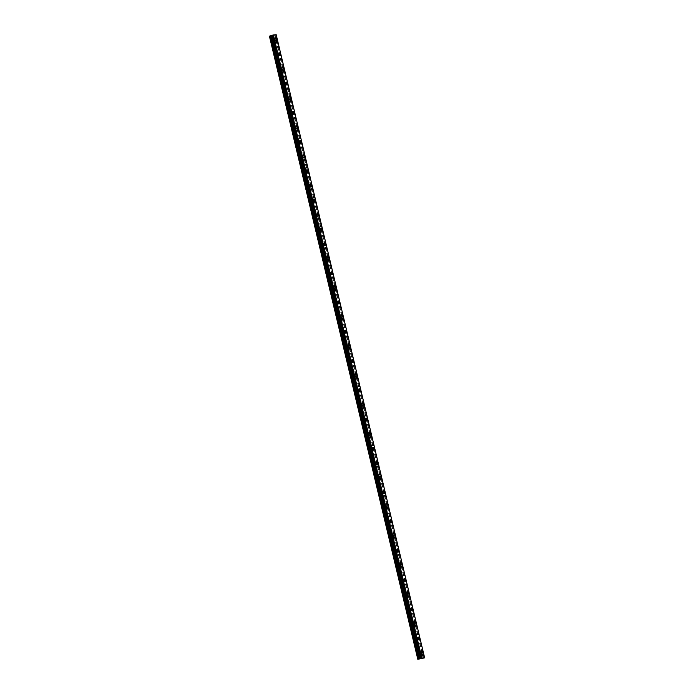 <?xml version="1.0" encoding="UTF-8"?>
<svg xmlns="http://www.w3.org/2000/svg" width="694" height="694" viewBox="0 0 694 694"><rect width="100%" height="100%" fill="white"/><g stroke="black" fill="none" stroke-linecap="round" stroke-linejoin="round"><path stroke-width="0.52" stroke-dasharray="3.47 2.6" d="M273.67 40.304A0.885 0.52 -108 0 1 274.729 40.209A0.885 0.52 -108 0 1 273.67 40.304M271.545 40.989A0.885 0.52 -108 0 1 272.603 40.903A0.885 0.52 -108 0 1 271.545 40.989M419.792 653.653A0.885 0.52 -108 0 1 420.842 653.557A0.885 0.52 -108 0 1 419.792 653.653M417.667 654.338A0.885 0.52 -108 0 1 418.716 654.251A0.885 0.52 -108 0 1 417.667 654.338M416.313 639.053A0.885 0.52 -108 0 1 417.363 638.957A0.885 0.52 -108 0 1 416.313 639.053M414.188 639.738A0.885 0.52 -108 0 1 415.238 639.642A0.885 0.52 -108 0 1 414.188 639.738M412.835 624.444A0.885 0.52 -108 0 1 413.884 624.348A0.885 0.52 -108 0 1 412.835 624.444M410.709 625.138A0.885 0.52 -108 0 1 411.759 625.042A0.885 0.52 -108 0 1 410.709 625.138M409.356 609.844A0.885 0.52 -108 0 1 410.406 609.748A0.885 0.52 -108 0 1 409.356 609.844M407.231 610.529A0.885 0.52 -108 0 1 408.28 610.434A0.885 0.52 -108 0 1 407.231 610.529M405.877 595.235A0.885 0.52 -108 0 1 406.927 595.148A0.885 0.52 -108 0 1 405.877 595.235M403.752 595.929A0.885 0.52 -108 0 1 404.802 595.834A0.885 0.52 -108 0 1 403.752 595.929M402.399 580.635A0.885 0.52 -108 0 1 403.448 580.54A0.885 0.52 -108 0 1 402.399 580.635M400.273 581.32A0.885 0.52 -108 0 1 401.323 581.234A0.885 0.52 -108 0 1 400.273 581.32M398.92 566.035A0.885 0.52 -108 0 1 399.97 565.94A0.885 0.52 -108 0 1 398.92 566.035M396.795 566.72A0.885 0.52 -108 0 1 397.844 566.625A0.885 0.52 -108 0 1 396.795 566.72M395.441 551.426A0.885 0.52 -108 0 1 396.491 551.331A0.885 0.52 -108 0 1 395.441 551.426M393.316 552.12A0.885 0.52 -108 0 1 394.366 552.025A0.885 0.52 -108 0 1 393.316 552.12M391.963 536.826A0.885 0.52 -108 0 1 393.012 536.731A0.885 0.52 -108 0 1 391.963 536.826M389.837 537.512A0.885 0.52 -108 0 1 390.887 537.416A0.885 0.52 -108 0 1 389.837 537.512M388.484 522.218A0.885 0.52 -108 0 1 389.534 522.131A0.885 0.52 -108 0 1 388.484 522.218M386.358 522.912A0.885 0.52 -108 0 1 387.408 522.816A0.885 0.52 -108 0 1 386.358 522.912M384.997 507.618A0.885 0.52 -108 0 1 386.055 507.522A0.885 0.52 -108 0 1 384.997 507.618M382.88 508.303A0.885 0.52 -108 0 1 383.929 508.216A0.885 0.52 -108 0 1 382.88 508.303M381.518 493.009A0.885 0.52 -108 0 1 382.576 492.922A0.885 0.52 -108 0 1 381.518 493.009M379.392 493.703A0.885 0.52 -108 0 1 380.451 493.608A0.885 0.52 -108 0 1 379.392 493.703M378.039 478.409A0.885 0.52 -108 0 1 379.098 478.313A0.885 0.52 -108 0 1 378.039 478.409M375.914 479.103A0.885 0.52 -108 0 1 376.972 479.007A0.885 0.52 -108 0 1 375.914 479.103M374.56 463.809A0.885 0.52 -108 0 1 375.619 463.713A0.885 0.52 -108 0 1 374.56 463.809M372.435 464.494A0.885 0.52 -108 0 1 373.493 464.399A0.885 0.52 -108 0 1 372.435 464.494M371.082 449.2A0.885 0.52 -108 0 1 372.14 449.113A0.885 0.52 -108 0 1 371.082 449.2M368.956 449.894A0.885 0.52 -108 0 1 370.015 449.799A0.885 0.52 -108 0 1 368.956 449.894M367.603 434.6A0.885 0.52 -108 0 1 368.661 434.505A0.885 0.52 -108 0 1 367.603 434.6M365.478 435.285A0.885 0.52 -108 0 1 366.536 435.199A0.885 0.52 -108 0 1 365.478 435.285M364.124 419.991A0.885 0.52 -108 0 1 365.183 419.905A0.885 0.52 -108 0 1 364.124 419.991M361.999 420.685A0.885 0.52 -108 0 1 363.057 420.59A0.885 0.52 -108 0 1 361.999 420.685M360.646 405.391A0.885 0.52 -108 0 1 361.704 405.296A0.885 0.52 -108 0 1 360.646 405.391M358.52 406.085A0.885 0.52 -108 0 1 359.579 405.99A0.885 0.52 -108 0 1 358.52 406.085M357.167 390.791A0.885 0.52 -108 0 1 358.225 390.696A0.885 0.52 -108 0 1 357.167 390.791M355.042 391.477A0.885 0.52 -108 0 1 356.1 391.381A0.885 0.52 -108 0 1 355.042 391.477M353.688 376.183A0.885 0.52 -108 0 1 354.747 376.087A0.885 0.52 -108 0 1 353.688 376.183M351.563 376.877A0.885 0.52 -108 0 1 352.621 376.781A0.885 0.52 -108 0 1 351.563 376.877M350.21 361.583A0.885 0.52 -108 0 1 351.268 361.487A0.885 0.52 -108 0 1 350.21 361.583M348.084 362.268A0.885 0.52 -108 0 1 349.143 362.181A0.885 0.52 -108 0 1 348.084 362.268M346.731 346.974A0.885 0.52 -108 0 1 347.781 346.887A0.885 0.52 -108 0 1 346.731 346.974M344.606 347.668A0.885 0.52 -108 0 1 345.655 347.573A0.885 0.52 -108 0 1 344.606 347.668M343.252 332.374A0.885 0.52 -108 0 1 344.302 332.279A0.885 0.52 -108 0 1 343.252 332.374M341.127 333.059A0.885 0.52 -108 0 1 342.177 332.973A0.885 0.52 -108 0 1 341.127 333.059M339.774 317.774A0.885 0.52 -108 0 1 340.823 317.678A0.885 0.52 -108 0 1 339.774 317.774M337.648 318.459A0.885 0.52 -108 0 1 338.698 318.364A0.885 0.52 -108 0 1 337.648 318.459M336.295 303.165A0.885 0.52 -108 0 1 337.345 303.07A0.885 0.52 -108 0 1 336.295 303.165M334.17 303.859A0.885 0.52 -108 0 1 335.219 303.764A0.885 0.52 -108 0 1 334.17 303.859M332.816 288.565A0.885 0.52 -108 0 1 333.866 288.47A0.885 0.52 -108 0 1 332.816 288.565M330.691 289.251A0.885 0.52 -108 0 1 331.741 289.164A0.885 0.52 -108 0 1 330.691 289.251M329.338 273.957A0.885 0.52 -108 0 1 330.387 273.87A0.885 0.52 -108 0 1 329.338 273.957M327.212 274.651A0.885 0.52 -108 0 1 328.262 274.555A0.885 0.52 -108 0 1 327.212 274.651M325.859 259.356A0.885 0.52 -108 0 1 326.909 259.261A0.885 0.52 -108 0 1 325.859 259.356M323.734 260.042A0.885 0.52 -108 0 1 324.783 259.955A0.885 0.52 -108 0 1 323.734 260.042M322.38 244.756A0.885 0.52 -108 0 1 323.43 244.661A0.885 0.52 -108 0 1 322.38 244.756M320.255 245.442A0.885 0.52 -108 0 1 321.305 245.346A0.885 0.52 -108 0 1 320.255 245.442M318.902 230.148A0.885 0.52 -108 0 1 319.951 230.052A0.885 0.52 -108 0 1 318.902 230.148M316.776 230.842A0.885 0.52 -108 0 1 317.826 230.746A0.885 0.52 -108 0 1 316.776 230.842M315.423 215.548A0.885 0.52 -108 0 1 316.473 215.452A0.885 0.52 -108 0 1 315.423 215.548M313.298 216.233A0.885 0.52 -108 0 1 314.347 216.138A0.885 0.52 -108 0 1 313.298 216.233M311.944 200.939A0.885 0.52 -108 0 1 312.994 200.852A0.885 0.52 -108 0 1 311.944 200.939M309.819 201.633A0.885 0.52 -108 0 1 310.869 201.538A0.885 0.52 -108 0 1 309.819 201.633M308.466 186.339A0.885 0.52 -108 0 1 309.515 186.244A0.885 0.52 -108 0 1 308.466 186.339M306.34 187.024A0.885 0.52 -108 0 1 307.39 186.938A0.885 0.52 -108 0 1 306.34 187.024M304.978 171.739A0.885 0.52 -108 0 1 306.037 171.644A0.885 0.52 -108 0 1 304.978 171.739M302.853 172.424A0.885 0.52 -108 0 1 303.911 172.329A0.885 0.52 -108 0 1 302.853 172.424M301.5 157.13A0.885 0.52 -108 0 1 302.558 157.035A0.885 0.52 -108 0 1 301.5 157.13M299.374 157.824A0.885 0.52 -108 0 1 300.433 157.729A0.885 0.52 -108 0 1 299.374 157.824M298.021 142.53A0.885 0.52 -108 0 1 299.079 142.435A0.885 0.52 -108 0 1 298.021 142.53M295.896 143.216A0.885 0.52 -108 0 1 296.954 143.12A0.885 0.52 -108 0 1 295.896 143.216M294.542 127.922A0.885 0.52 -108 0 1 295.601 127.835A0.885 0.52 -108 0 1 294.542 127.922M292.417 128.616A0.885 0.52 -108 0 1 293.475 128.52A0.885 0.52 -108 0 1 292.417 128.616M291.064 113.322A0.885 0.52 -108 0 1 292.122 113.226A0.885 0.52 -108 0 1 291.064 113.322M288.938 114.007A0.885 0.52 -108 0 1 289.997 113.92A0.885 0.52 -108 0 1 288.938 114.007M287.585 98.713A0.885 0.52 -108 0 1 288.643 98.626A0.885 0.52 -108 0 1 287.585 98.713M285.46 99.407A0.885 0.52 -108 0 1 286.518 99.311A0.885 0.52 -108 0 1 285.46 99.407M284.106 84.113A0.885 0.52 -108 0 1 285.165 84.017A0.885 0.52 -108 0 1 284.106 84.113M281.981 84.807A0.885 0.52 -108 0 1 283.039 84.711A0.885 0.52 -108 0 1 281.981 84.807M280.628 69.513A0.885 0.52 -108 0 1 281.686 69.417A0.885 0.52 -108 0 1 280.628 69.513M278.502 70.198A0.885 0.52 -108 0 1 279.561 70.103A0.885 0.52 -108 0 1 278.502 70.198M277.149 54.904A0.885 0.52 -108 0 1 278.207 54.817A0.885 0.52 -108 0 1 277.149 54.904M275.024 55.598A0.885 0.52 -108 0 1 276.082 55.503A0.885 0.52 -108 0 1 275.024 55.598M275.024 40.183A1.388 0.815 72 0 0 273.774 38.942A1.388 0.815 72 0 0 273.367 40.33A1.388 0.815 72 0 0 274.624 41.571A1.388 0.815 72 0 0 275.024 40.183M421.145 653.531A1.388 0.815 72 0 0 419.887 652.291A1.388 0.815 72 0 0 419.488 653.679A1.388 0.815 72 0 0 420.746 654.919A1.388 0.815 72 0 0 421.145 653.531M417.667 638.931A1.388 0.815 72 0 0 416.409 637.682A1.388 0.815 72 0 0 416.01 639.079A1.388 0.815 72 0 0 417.268 640.319A1.388 0.815 72 0 0 417.667 638.931M414.188 624.322A1.388 0.815 72 0 0 412.93 623.082A1.388 0.815 72 0 0 412.531 624.47A1.388 0.815 72 0 0 413.789 625.719A1.388 0.815 72 0 0 414.188 624.322M410.709 609.722A1.388 0.815 72 0 0 409.451 608.482A1.388 0.815 72 0 0 409.052 609.87A1.388 0.815 72 0 0 410.31 611.11A1.388 0.815 72 0 0 410.709 609.722M407.231 595.122A1.388 0.815 72 0 0 405.973 593.873A1.388 0.815 72 0 0 405.574 595.261A1.388 0.815 72 0 0 406.831 596.51A1.388 0.815 72 0 0 407.231 595.122M403.752 580.514A1.388 0.815 72 0 0 402.494 579.273A1.388 0.815 72 0 0 402.095 580.661A1.388 0.815 72 0 0 403.353 581.902A1.388 0.815 72 0 0 403.752 580.514M400.273 565.914A1.388 0.815 72 0 0 399.015 564.664A1.388 0.815 72 0 0 398.616 566.061A1.388 0.815 72 0 0 399.874 567.302A1.388 0.815 72 0 0 400.273 565.914M396.795 551.305A1.388 0.815 72 0 0 395.537 550.064A1.388 0.815 72 0 0 395.138 551.452A1.388 0.815 72 0 0 396.395 552.702A1.388 0.815 72 0 0 396.795 551.305M393.316 536.705A1.388 0.815 72 0 0 392.058 535.464A1.388 0.815 72 0 0 391.659 536.852A1.388 0.815 72 0 0 392.917 538.093A1.388 0.815 72 0 0 393.316 536.705M389.837 522.096A1.388 0.815 72 0 0 388.579 520.856A1.388 0.815 72 0 0 388.18 522.244A1.388 0.815 72 0 0 389.438 523.493A1.388 0.815 72 0 0 389.837 522.096M386.358 507.496A1.388 0.815 72 0 0 385.101 506.256A1.388 0.815 72 0 0 384.702 507.644A1.388 0.815 72 0 0 385.951 508.884A1.388 0.815 72 0 0 386.358 507.496M382.88 492.896A1.388 0.815 72 0 0 381.622 491.647A1.388 0.815 72 0 0 381.223 493.044A1.388 0.815 72 0 0 382.472 494.284A1.388 0.815 72 0 0 382.88 492.896M379.401 478.287A1.388 0.815 72 0 0 378.143 477.047A1.388 0.815 72 0 0 377.744 478.435A1.388 0.815 72 0 0 378.993 479.675A1.388 0.815 72 0 0 379.401 478.287M375.922 463.687A1.388 0.815 72 0 0 374.665 462.447A1.388 0.815 72 0 0 374.266 463.835A1.388 0.815 72 0 0 375.515 465.075A1.388 0.815 72 0 0 375.922 463.687M372.435 449.079A1.388 0.815 72 0 0 371.186 447.838A1.388 0.815 72 0 0 370.787 449.226A1.388 0.815 72 0 0 372.036 450.475A1.388 0.815 72 0 0 372.435 449.079M368.956 434.479A1.388 0.815 72 0 0 367.707 433.238A1.388 0.815 72 0 0 367.308 434.626A1.388 0.815 72 0 0 368.557 435.867A1.388 0.815 72 0 0 368.956 434.479M365.478 419.879A1.388 0.815 72 0 0 364.229 418.629A1.388 0.815 72 0 0 363.829 420.026A1.388 0.815 72 0 0 365.079 421.267A1.388 0.815 72 0 0 365.478 419.879M361.999 405.27A1.388 0.815 72 0 0 360.75 404.029A1.388 0.815 72 0 0 360.342 405.417A1.388 0.815 72 0 0 361.6 406.658A1.388 0.815 72 0 0 361.999 405.27M358.52 390.67A1.388 0.815 72 0 0 357.271 389.421A1.388 0.815 72 0 0 356.863 390.817A1.388 0.815 72 0 0 358.121 392.058A1.388 0.815 72 0 0 358.52 390.67M355.042 376.061A1.388 0.815 72 0 0 353.793 374.821A1.388 0.815 72 0 0 353.385 376.209A1.388 0.815 72 0 0 354.643 377.458A1.388 0.815 72 0 0 355.042 376.061M351.563 361.461A1.388 0.815 72 0 0 350.314 360.221A1.388 0.815 72 0 0 349.906 361.609A1.388 0.815 72 0 0 351.164 362.849A1.388 0.815 72 0 0 351.563 361.461M348.084 346.861A1.388 0.815 72 0 0 346.827 345.612A1.388 0.815 72 0 0 346.427 347A1.388 0.815 72 0 0 347.685 348.249A1.388 0.815 72 0 0 348.084 346.861M344.606 332.252A1.388 0.815 72 0 0 343.348 331.012A1.388 0.815 72 0 0 342.949 332.4A1.388 0.815 72 0 0 344.207 333.641A1.388 0.815 72 0 0 344.606 332.252M341.127 317.652A1.388 0.815 72 0 0 339.869 316.403A1.388 0.815 72 0 0 339.47 317.8A1.388 0.815 72 0 0 340.728 319.04A1.388 0.815 72 0 0 341.127 317.652M337.648 303.044A1.388 0.815 72 0 0 336.39 301.803A1.388 0.815 72 0 0 335.991 303.191A1.388 0.815 72 0 0 337.249 304.44A1.388 0.815 72 0 0 337.648 303.044M334.17 288.444A1.388 0.815 72 0 0 332.912 287.203A1.388 0.815 72 0 0 332.513 288.591A1.388 0.815 72 0 0 333.771 289.832A1.388 0.815 72 0 0 334.17 288.444M330.691 273.844A1.388 0.815 72 0 0 329.433 272.595A1.388 0.815 72 0 0 329.034 273.983A1.388 0.815 72 0 0 330.292 275.232A1.388 0.815 72 0 0 330.691 273.844M327.212 259.235A1.388 0.815 72 0 0 325.954 257.995A1.388 0.815 72 0 0 325.555 259.382A1.388 0.815 72 0 0 326.813 260.623A1.388 0.815 72 0 0 327.212 259.235M323.734 244.635A1.388 0.815 72 0 0 322.476 243.386A1.388 0.815 72 0 0 322.077 244.782A1.388 0.815 72 0 0 323.335 246.023A1.388 0.815 72 0 0 323.734 244.635M320.255 230.026A1.388 0.815 72 0 0 318.997 228.786A1.388 0.815 72 0 0 318.598 230.174A1.388 0.815 72 0 0 319.856 231.423A1.388 0.815 72 0 0 320.255 230.026M316.776 215.426A1.388 0.815 72 0 0 315.518 214.186A1.388 0.815 72 0 0 315.119 215.574A1.388 0.815 72 0 0 316.377 216.814A1.388 0.815 72 0 0 316.776 215.426M313.298 200.826A1.388 0.815 72 0 0 312.04 199.577A1.388 0.815 72 0 0 311.641 200.965A1.388 0.815 72 0 0 312.899 202.214A1.388 0.815 72 0 0 313.298 200.826M309.819 186.218A1.388 0.815 72 0 0 308.561 184.977A1.388 0.815 72 0 0 308.162 186.365A1.388 0.815 72 0 0 309.411 187.606A1.388 0.815 72 0 0 309.819 186.218M306.34 171.618A1.388 0.815 72 0 0 305.082 170.368A1.388 0.815 72 0 0 304.683 171.765A1.388 0.815 72 0 0 305.933 173.006A1.388 0.815 72 0 0 306.34 171.618M302.862 157.009A1.388 0.815 72 0 0 301.604 155.768A1.388 0.815 72 0 0 301.205 157.156A1.388 0.815 72 0 0 302.454 158.406A1.388 0.815 72 0 0 302.862 157.009M299.383 142.409A1.388 0.815 72 0 0 298.125 141.168A1.388 0.815 72 0 0 297.726 142.556A1.388 0.815 72 0 0 298.975 143.797A1.388 0.815 72 0 0 299.383 142.409M295.904 127.8A1.388 0.815 72 0 0 294.646 126.56A1.388 0.815 72 0 0 294.247 127.948A1.388 0.815 72 0 0 295.497 129.197A1.388 0.815 72 0 0 295.904 127.8M292.417 113.2A1.388 0.815 72 0 0 291.168 111.96A1.388 0.815 72 0 0 290.769 113.348A1.388 0.815 72 0 0 292.018 114.588A1.388 0.815 72 0 0 292.417 113.2M288.938 98.6A1.388 0.815 72 0 0 287.689 97.351A1.388 0.815 72 0 0 287.29 98.748A1.388 0.815 72 0 0 288.539 99.988A1.388 0.815 72 0 0 288.938 98.6M285.46 83.991A1.388 0.815 72 0 0 284.21 82.751A1.388 0.815 72 0 0 283.803 84.139A1.388 0.815 72 0 0 285.061 85.379A1.388 0.815 72 0 0 285.46 83.991M281.981 69.391A1.388 0.815 72 0 0 280.732 68.151A1.388 0.815 72 0 0 280.324 69.539A1.388 0.815 72 0 0 281.582 70.779A1.388 0.815 72 0 0 281.981 69.391M278.502 54.783A1.388 0.815 72 0 0 277.253 53.542A1.388 0.815 72 0 0 276.845 54.93A1.388 0.815 72 0 0 278.103 56.179A1.388 0.815 72 0 0 278.502 54.783M424.034 658.042L275.596 34.96L276.177 34.709L424.615 657.799M420.902 659.022L272.464 35.941L269.367 36.218M276.099 34.795L424.52 657.834L276.099 34.795M275.692 34.934L424.129 658.025M423.418 658.181L274.98 35.099L275.596 34.96M274.98 35.099L273.636 35.594L422.073 658.684M272.881 35.845L421.319 658.936L272.846 35.854L273.636 35.594M272.846 35.854L420.937 659.022M424.511 657.895L276.073 34.813M275.024 35.082L423.461 658.172M423.123 658.25L274.685 35.168M273.783 35.455L422.221 658.545M422.178 658.563L273.74 35.481M422.03 658.701L273.592 35.62M423.219 658.224L274.772 35.142M271.796 40.105L273.922 39.419M417.918 653.462L420.043 652.768M414.439 638.853L416.565 638.168M410.961 624.253L413.086 623.559M407.482 609.644L409.607 608.959M404.003 595.044L406.129 594.35M400.525 580.436L402.65 579.75M397.046 565.836L399.171 565.15M393.567 551.236L395.693 550.542M390.089 536.627L392.214 535.942M386.61 522.027L388.735 521.333M383.131 507.418L385.257 506.733M379.653 492.818L381.778 492.133M376.174 478.218L378.299 477.524M372.695 463.609L374.821 462.924M369.217 449.009L371.342 448.315M365.738 434.401L367.863 433.715M362.259 419.801L364.385 419.107M358.781 405.201L360.906 404.507M355.302 390.592L357.427 389.907M351.823 375.992L353.94 375.298M348.336 361.383L350.461 360.698M344.857 346.783L346.983 346.089M341.379 332.183L343.504 331.489M337.9 317.574L340.025 316.889M334.421 302.974L336.547 302.28M330.943 288.366L333.068 287.68M327.464 273.766L329.589 273.072M323.985 259.157L326.111 258.472M320.507 244.557L322.632 243.872M317.028 229.957L319.153 229.263M313.549 215.348L315.675 214.663M310.071 200.748L312.196 200.054M306.592 186.139L308.717 185.454M303.113 171.539L305.239 170.854M299.635 156.939L301.76 156.245M296.156 142.331L298.281 141.645M292.677 127.731L294.803 127.037M289.198 113.122L291.324 112.437M285.72 98.522L287.845 97.837M282.241 83.922L284.367 83.228M278.762 69.313L280.888 68.628M275.284 54.713L277.409 54.019M273.774 38.942L275.509 38.378M419.887 652.291L421.631 651.727M416.409 637.682L418.152 637.118M412.93 623.082L414.674 622.518M409.451 608.482L411.195 607.918M405.973 593.873L407.716 593.309M402.494 579.273L404.238 578.709M399.015 564.664L400.759 564.101M395.537 550.064L397.28 549.501M392.058 535.464L393.793 534.901M388.579 520.856L390.314 520.292M385.101 506.256L386.836 505.692M381.622 491.647L383.357 491.083M378.143 477.047L379.878 476.483M374.665 462.447L376.4 461.874M371.186 447.838L372.921 447.274M367.707 433.238L369.442 432.674M364.229 418.629L365.964 418.066M360.75 404.029L362.485 403.466M357.271 389.421L359.006 388.857M353.793 374.821L355.528 374.257M350.314 360.221L352.049 359.657M346.827 345.612L348.57 345.048M343.348 331.012L345.092 330.448M339.869 316.403L341.613 315.839M336.39 301.803L338.134 301.239M332.912 287.203L334.655 286.639M329.433 272.595L331.177 272.031M325.954 257.995L327.698 257.431M322.476 243.386L324.219 242.822M318.997 228.786L320.741 228.222M315.518 214.186L317.262 213.622M312.04 199.577L313.775 199.013M308.561 184.977L310.296 184.413M305.082 170.368L306.817 169.804M301.604 155.768L303.339 155.204M298.125 141.168L299.86 140.604M294.646 126.56L296.381 125.996M291.168 111.96L292.903 111.396M287.689 97.351L289.424 96.787M284.21 82.751L285.945 82.187M280.732 68.151L282.467 67.578M277.253 53.542L278.988 52.978M272.343 41.787L274.468 41.093M418.465 655.136L420.59 654.442M414.986 640.527L417.111 639.842M411.507 625.927L413.633 625.233M408.029 611.319L410.154 610.633M404.55 596.719L406.675 596.033M401.071 582.119L403.197 581.425M397.593 567.51L399.718 566.825M394.114 552.91L396.239 552.216M390.635 538.301L392.761 537.616M387.157 523.701L389.282 523.016M383.678 509.101L385.803 508.407M380.199 494.492L382.325 493.807M376.712 479.892L378.837 479.198M373.233 465.284L375.359 464.598M369.755 450.684L371.88 449.99M366.276 436.084L368.401 435.39M362.797 421.475L364.923 420.79M359.319 406.875L361.444 406.181M355.84 392.266L357.965 391.581M352.361 377.666L354.487 376.972M348.882 363.066L351.008 362.372M345.404 348.457L347.529 347.772M341.925 333.857L344.051 333.163M338.446 319.249L340.572 318.563M334.968 304.649L337.093 303.955M331.489 290.04L333.614 289.355M328.01 275.44L330.136 274.755M324.532 260.84L326.657 260.146M321.053 246.231L323.178 245.546M317.574 231.631L319.7 230.937M314.096 217.022L316.221 216.337M310.617 202.422L312.742 201.737M307.138 187.822L309.264 187.128M303.66 173.214L305.785 172.528M300.181 158.614L302.298 157.92M296.694 144.005L298.819 143.32M293.215 129.405L295.34 128.72M289.736 114.805L291.862 114.111M286.258 100.196L288.383 99.511M282.779 85.596L284.904 84.902M279.3 70.988L281.426 70.302M275.822 56.388L277.947 55.694M276.038 34.787L424.476 657.869M272.265 35.273L420.703 658.354M274.624 41.571L276.359 41.007M420.746 654.919L422.481 654.355M417.268 640.319L419.002 639.755M413.789 625.719L415.524 625.155M410.31 611.11L412.045 610.547M406.831 596.51L408.566 595.946M403.353 581.902L405.088 581.338M399.874 567.302L401.609 566.738M396.395 552.702L398.13 552.129M392.917 538.093L394.652 537.529M389.438 523.493L391.173 522.929M385.951 508.884L387.694 508.32M382.472 494.284L384.216 493.72M378.993 479.675L380.737 479.112M375.515 465.075L377.258 464.512M372.036 450.475L373.78 449.912M368.557 435.867L370.301 435.303M365.079 421.267L366.822 420.703M361.6 406.658L363.344 406.094M358.121 392.058L359.865 391.494M354.643 377.458L356.378 376.894M351.164 362.849L352.899 362.285M347.685 348.249L349.42 347.685M344.207 333.641L345.942 333.077M340.728 319.04L342.463 318.477M337.249 304.44L338.984 303.877M333.771 289.832L335.506 289.268M330.292 275.232L332.027 274.668M326.813 260.623L328.548 260.059M323.335 246.023L325.07 245.459M319.856 231.423L321.591 230.859M316.377 216.814L318.112 216.25M312.899 202.214L314.634 201.65M309.411 187.606L311.155 187.042M305.933 173.006L307.676 172.442M302.454 158.406L304.198 157.833M298.975 143.797L300.719 143.233M295.497 129.197L297.24 128.633M292.018 114.588L293.762 114.024M288.539 99.988L290.283 99.424M285.061 85.379L286.804 84.815M281.582 70.779L283.326 70.215M278.103 56.179L279.847 55.615"/><path stroke-width="1.04" d="M276.767 39.619A1.388 0.815 72 0 0 275.509 38.378A1.388 0.815 72 0 0 275.11 39.766A1.388 0.815 72 0 0 276.359 41.007A1.388 0.815 72 0 0 276.767 39.619M422.889 652.967A1.388 0.815 72 0 0 421.631 651.727A1.388 0.815 72 0 0 421.232 653.115A1.388 0.815 72 0 0 422.481 654.355A1.388 0.815 72 0 0 422.889 652.967M419.402 638.367A1.388 0.815 72 0 0 418.152 637.118A1.388 0.815 72 0 0 417.753 638.515A1.388 0.815 72 0 0 419.002 639.755A1.388 0.815 72 0 0 419.402 638.367M415.923 623.759A1.388 0.815 72 0 0 414.674 622.518A1.388 0.815 72 0 0 414.275 623.906A1.388 0.815 72 0 0 415.524 625.155A1.388 0.815 72 0 0 415.923 623.759M412.444 609.159A1.388 0.815 72 0 0 411.195 607.918A1.388 0.815 72 0 0 410.796 609.306A1.388 0.815 72 0 0 412.045 610.547A1.388 0.815 72 0 0 412.444 609.159M408.966 594.558A1.388 0.815 72 0 0 407.716 593.309A1.388 0.815 72 0 0 407.309 594.697A1.388 0.815 72 0 0 408.566 595.946A1.388 0.815 72 0 0 408.966 594.558M405.487 579.95A1.388 0.815 72 0 0 404.238 578.709A1.388 0.815 72 0 0 403.83 580.097A1.388 0.815 72 0 0 405.088 581.338A1.388 0.815 72 0 0 405.487 579.95M402.008 565.35A1.388 0.815 72 0 0 400.759 564.101A1.388 0.815 72 0 0 400.351 565.497A1.388 0.815 72 0 0 401.609 566.738A1.388 0.815 72 0 0 402.008 565.35M398.529 550.741A1.388 0.815 72 0 0 397.28 549.501A1.388 0.815 72 0 0 396.873 550.889A1.388 0.815 72 0 0 398.13 552.129A1.388 0.815 72 0 0 398.529 550.741M395.051 536.141A1.388 0.815 72 0 0 393.793 534.901A1.388 0.815 72 0 0 393.394 536.289A1.388 0.815 72 0 0 394.652 537.529A1.388 0.815 72 0 0 395.051 536.141M391.572 521.532A1.388 0.815 72 0 0 390.314 520.292A1.388 0.815 72 0 0 389.915 521.68A1.388 0.815 72 0 0 391.173 522.929A1.388 0.815 72 0 0 391.572 521.532M388.093 506.932A1.388 0.815 72 0 0 386.836 505.692A1.388 0.815 72 0 0 386.437 507.08A1.388 0.815 72 0 0 387.694 508.32A1.388 0.815 72 0 0 388.093 506.932M384.615 492.332A1.388 0.815 72 0 0 383.357 491.083A1.388 0.815 72 0 0 382.958 492.48A1.388 0.815 72 0 0 384.216 493.72A1.388 0.815 72 0 0 384.615 492.332M381.136 477.724A1.388 0.815 72 0 0 379.878 476.483A1.388 0.815 72 0 0 379.479 477.871A1.388 0.815 72 0 0 380.737 479.112A1.388 0.815 72 0 0 381.136 477.724M377.657 463.124A1.388 0.815 72 0 0 376.4 461.874A1.388 0.815 72 0 0 376.001 463.271A1.388 0.815 72 0 0 377.258 464.512A1.388 0.815 72 0 0 377.657 463.124M374.179 448.515A1.388 0.815 72 0 0 372.921 447.274A1.388 0.815 72 0 0 372.522 448.662A1.388 0.815 72 0 0 373.78 449.912A1.388 0.815 72 0 0 374.179 448.515M370.7 433.915A1.388 0.815 72 0 0 369.442 432.674A1.388 0.815 72 0 0 369.043 434.062A1.388 0.815 72 0 0 370.301 435.303A1.388 0.815 72 0 0 370.7 433.915M367.221 419.315A1.388 0.815 72 0 0 365.964 418.066A1.388 0.815 72 0 0 365.565 419.454A1.388 0.815 72 0 0 366.822 420.703A1.388 0.815 72 0 0 367.221 419.315M363.743 404.706A1.388 0.815 72 0 0 362.485 403.466A1.388 0.815 72 0 0 362.086 404.854A1.388 0.815 72 0 0 363.344 406.094A1.388 0.815 72 0 0 363.743 404.706M360.264 390.106A1.388 0.815 72 0 0 359.006 388.857A1.388 0.815 72 0 0 358.607 390.254A1.388 0.815 72 0 0 359.865 391.494A1.388 0.815 72 0 0 360.264 390.106M356.785 375.497A1.388 0.815 72 0 0 355.528 374.257A1.388 0.815 72 0 0 355.128 375.645A1.388 0.815 72 0 0 356.378 376.894A1.388 0.815 72 0 0 356.785 375.497M353.307 360.897A1.388 0.815 72 0 0 352.049 359.657A1.388 0.815 72 0 0 351.65 361.045A1.388 0.815 72 0 0 352.899 362.285A1.388 0.815 72 0 0 353.307 360.897M349.828 346.297A1.388 0.815 72 0 0 348.57 345.048A1.388 0.815 72 0 0 348.171 346.436A1.388 0.815 72 0 0 349.42 347.685A1.388 0.815 72 0 0 349.828 346.297M346.349 331.689A1.388 0.815 72 0 0 345.092 330.448A1.388 0.815 72 0 0 344.692 331.836A1.388 0.815 72 0 0 345.942 333.077A1.388 0.815 72 0 0 346.349 331.689M342.871 317.089A1.388 0.815 72 0 0 341.613 315.839A1.388 0.815 72 0 0 341.214 317.236A1.388 0.815 72 0 0 342.463 318.477A1.388 0.815 72 0 0 342.871 317.089M339.383 302.48A1.388 0.815 72 0 0 338.134 301.239A1.388 0.815 72 0 0 337.735 302.627A1.388 0.815 72 0 0 338.984 303.877A1.388 0.815 72 0 0 339.383 302.48M335.905 287.88A1.388 0.815 72 0 0 334.655 286.639A1.388 0.815 72 0 0 334.256 288.027A1.388 0.815 72 0 0 335.506 289.268A1.388 0.815 72 0 0 335.905 287.88M332.426 273.28A1.388 0.815 72 0 0 331.177 272.031A1.388 0.815 72 0 0 330.778 273.419A1.388 0.815 72 0 0 332.027 274.668A1.388 0.815 72 0 0 332.426 273.28M328.947 258.671A1.388 0.815 72 0 0 327.698 257.431A1.388 0.815 72 0 0 327.29 258.819A1.388 0.815 72 0 0 328.548 260.059A1.388 0.815 72 0 0 328.947 258.671M325.469 244.071A1.388 0.815 72 0 0 324.219 242.822A1.388 0.815 72 0 0 323.812 244.219A1.388 0.815 72 0 0 325.07 245.459A1.388 0.815 72 0 0 325.469 244.071M321.99 229.462A1.388 0.815 72 0 0 320.741 228.222A1.388 0.815 72 0 0 320.333 229.61A1.388 0.815 72 0 0 321.591 230.859A1.388 0.815 72 0 0 321.99 229.462M318.511 214.862A1.388 0.815 72 0 0 317.262 213.622A1.388 0.815 72 0 0 316.854 215.01A1.388 0.815 72 0 0 318.112 216.25A1.388 0.815 72 0 0 318.511 214.862M315.033 200.254A1.388 0.815 72 0 0 313.775 199.013A1.388 0.815 72 0 0 313.376 200.401A1.388 0.815 72 0 0 314.634 201.65A1.388 0.815 72 0 0 315.033 200.254M311.554 185.654A1.388 0.815 72 0 0 310.296 184.413A1.388 0.815 72 0 0 309.897 185.801A1.388 0.815 72 0 0 311.155 187.042A1.388 0.815 72 0 0 311.554 185.654M308.075 171.054A1.388 0.815 72 0 0 306.817 169.804A1.388 0.815 72 0 0 306.418 171.201A1.388 0.815 72 0 0 307.676 172.442A1.388 0.815 72 0 0 308.075 171.054M304.597 156.445A1.388 0.815 72 0 0 303.339 155.204A1.388 0.815 72 0 0 302.94 156.592A1.388 0.815 72 0 0 304.198 157.833A1.388 0.815 72 0 0 304.597 156.445M301.118 141.845A1.388 0.815 72 0 0 299.86 140.604A1.388 0.815 72 0 0 299.461 141.992A1.388 0.815 72 0 0 300.719 143.233A1.388 0.815 72 0 0 301.118 141.845M297.639 127.236A1.388 0.815 72 0 0 296.381 125.996A1.388 0.815 72 0 0 295.982 127.384A1.388 0.815 72 0 0 297.24 128.633A1.388 0.815 72 0 0 297.639 127.236M294.161 112.636A1.388 0.815 72 0 0 292.903 111.396A1.388 0.815 72 0 0 292.504 112.784A1.388 0.815 72 0 0 293.762 114.024A1.388 0.815 72 0 0 294.161 112.636M290.682 98.036A1.388 0.815 72 0 0 289.424 96.787A1.388 0.815 72 0 0 289.025 98.175A1.388 0.815 72 0 0 290.283 99.424A1.388 0.815 72 0 0 290.682 98.036M287.203 83.427A1.388 0.815 72 0 0 285.945 82.187A1.388 0.815 72 0 0 285.546 83.575A1.388 0.815 72 0 0 286.804 84.815A1.388 0.815 72 0 0 287.203 83.427M283.725 68.827A1.388 0.815 72 0 0 282.467 67.578A1.388 0.815 72 0 0 282.068 68.975A1.388 0.815 72 0 0 283.326 70.215A1.388 0.815 72 0 0 283.725 68.827M280.246 54.219A1.388 0.815 72 0 0 278.988 52.978A1.388 0.815 72 0 0 278.589 54.366A1.388 0.815 72 0 0 279.847 55.615A1.388 0.815 72 0 0 280.246 54.219M424.537 657.886L417.805 659.3L269.411 36.157L417.849 659.248M276.195 34.7L424.633 657.791L276.195 34.7L272.612 35.116L421.05 658.207L419.488 658.806L418.656 658.988L270.218 35.897L269.367 36.218M272.213 35.307L270.218 35.897M272.23 35.247L420.633 658.346L272.612 35.116M273.28 34.969L421.718 658.051L421.145 658.181L272.699 35.099M272.109 35.351L420.547 658.433L272.126 35.342M420.477 658.485L272.039 35.403M270.131 35.923L418.656 658.988M418.569 659.014L417.857 659.239M424.528 657.886L421.813 658.033L273.375 34.952M419.575 658.779L271.137 35.689M272.083 35.377L420.521 658.467M271.042 35.715L419.488 658.806M272.195 35.255L420.633 658.346"/></g></svg>
